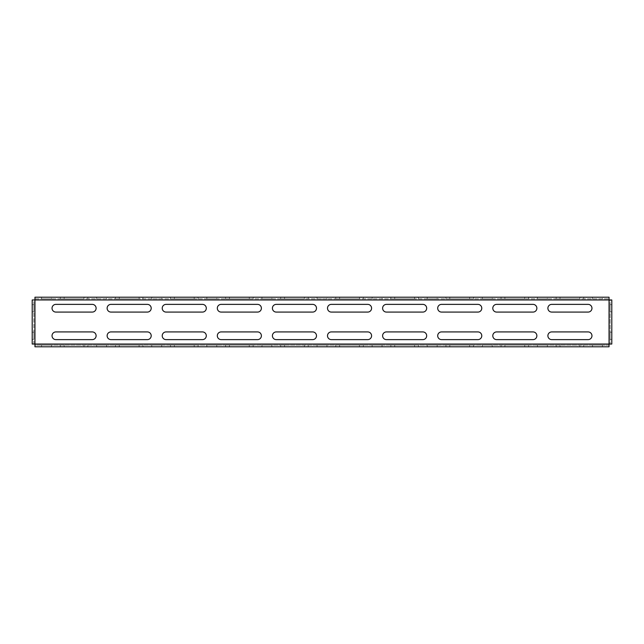 <?xml version="1.0" encoding="UTF-8"?>
<svg xmlns="http://www.w3.org/2000/svg" width="644" height="644" viewBox="0 0 644 644"><rect width="100%" height="100%" fill="white"/><g stroke="black" fill="none" stroke-linecap="round" stroke-linejoin="round"><path stroke-width="0.48" stroke-dasharray="3.22 2.42" d="M33.85 311.809L32.2 311.809L33.85 311.809L33.85 304.644L33.85 311.809M611.8 311.809L610.15 311.809L610.15 304.644L610.15 311.809L611.8 311.809M83.986 298.856L64.159 298.856L83.986 298.856L83.986 297.206L83.986 298.856M87.85 297.206L87.85 298.856M87.85 346.794L83.986 346.794L87.85 346.794L87.85 345.144L83.986 345.144L87.85 345.144M139.088 298.856L119.253 298.856L139.088 298.856L139.088 297.206L139.088 298.856M142.944 297.206L142.944 298.856M142.944 346.794L139.088 346.794L142.944 346.794L142.944 345.144L139.088 345.144L142.944 345.144M194.182 298.856L174.347 298.856L194.182 298.856L194.182 297.206L194.182 298.856M198.038 297.206L198.038 298.856M198.038 346.794L194.182 346.794L198.038 346.794L198.038 345.144L194.182 345.144L198.038 345.144M249.276 298.856L229.441 298.856L249.276 298.856L249.276 297.206L249.276 298.856M253.132 297.206L253.132 298.856M253.132 346.794L249.276 346.794L253.132 346.794L253.132 345.144L249.276 345.144L253.132 345.144M304.371 298.856L284.535 298.856L304.371 298.856L304.371 297.206L304.371 298.856M308.226 297.206L308.226 298.856M308.226 346.794L304.371 346.794L308.226 346.794L308.226 345.144L304.371 345.144L308.226 345.144M359.465 298.856L339.63 298.856L359.465 298.856L359.465 297.206L359.465 298.856M363.321 297.206L363.321 298.856M363.321 346.794L359.465 346.794L363.321 346.794L363.321 345.144L359.465 345.144L363.321 345.144M414.559 298.856L394.724 298.856L414.559 298.856L414.559 297.206L414.559 298.856M418.415 297.206L418.415 298.856M418.415 346.794L414.559 346.794L418.415 346.794L418.415 345.144L414.559 345.144L418.415 345.144M469.653 298.856L449.818 298.856L469.653 298.856L469.653 297.206L469.653 298.856M473.509 297.206L473.509 298.856M473.509 346.794L469.653 346.794L473.509 346.794L473.509 345.144L469.653 345.144L473.509 345.144M524.747 298.856L504.912 298.856L524.747 298.856L524.747 297.206L524.747 298.856M528.603 297.206L528.603 298.856M528.603 346.794L524.747 346.794L528.603 346.794L528.603 345.144L524.747 345.144L528.603 345.144M579.841 298.856L560.014 298.856L579.841 298.856L579.841 297.206L579.841 298.856M583.706 297.206L583.706 298.856M583.706 346.794L579.841 346.794L583.706 346.794L583.706 345.144L579.841 345.144L583.706 345.144M33.85 339.356L32.2 339.356L33.85 339.356L33.85 332.191L33.85 339.356M611.8 339.356L610.15 339.356L610.15 332.191L610.15 339.356L611.8 339.356M609.047 298.856L609.047 297.206L609.047 299.959L34.953 299.959L34.953 344.041L609.047 344.041L609.047 299.959L610.15 299.959L610.15 344.041L609.047 344.041L609.047 346.794L34.953 346.794L34.953 344.041L32.2 344.041L33.85 344.041L33.85 299.959L34.953 299.959L34.953 297.206L34.953 298.856L609.047 298.856L34.953 298.856M609.047 346.794L609.047 345.144L34.953 345.144L34.953 346.794M60.295 298.856L60.295 297.206L64.159 297.206L64.159 298.856L60.295 298.856L64.159 298.856L64.159 297.206L83.986 297.206M115.397 298.856L115.397 297.206L119.253 297.206L119.253 298.856L115.397 298.856L119.253 298.856L119.253 297.206L139.088 297.206M170.491 298.856L170.491 297.206L174.347 297.206L174.347 298.856L170.491 298.856L174.347 298.856L174.347 297.206L194.182 297.206M225.585 298.856L225.585 297.206L229.441 297.206L229.441 298.856L225.585 298.856L229.441 298.856L229.441 297.206L249.276 297.206M280.679 298.856L280.679 297.206L284.535 297.206L284.535 298.856L280.679 298.856L284.535 298.856L284.535 297.206L304.371 297.206M335.774 298.856L335.774 297.206L339.63 297.206L339.63 298.856L335.774 298.856L339.63 298.856L339.63 297.206L359.465 297.206M390.868 298.856L390.868 297.206L394.724 297.206L394.724 298.856L390.868 298.856L394.724 298.856L394.724 297.206L414.559 297.206M445.962 298.856L445.962 297.206L449.818 297.206L449.818 298.856L445.962 298.856L449.818 298.856L449.818 297.206L469.653 297.206M501.056 298.856L501.056 297.206L504.912 297.206L504.912 298.856L501.056 298.856L504.912 298.856L504.912 297.206L524.747 297.206M51.48 298.856L41.562 298.856L51.48 298.856L51.48 297.206L51.48 298.856M106.582 298.856L96.664 298.856L106.582 298.856L106.582 297.206L106.582 298.856M161.676 298.856L151.759 298.856L161.676 298.856L161.676 297.206L161.676 298.856M216.77 298.856L206.853 298.856L216.77 298.856L216.77 297.206L216.77 298.856M271.865 298.856L261.947 298.856L271.865 298.856L271.865 297.206L271.865 298.856M326.959 298.856L317.041 298.856L326.959 298.856L326.959 297.206L326.959 298.856M382.053 298.856L372.135 298.856L382.053 298.856L382.053 297.206L382.053 298.856M437.147 298.856L427.23 298.856L437.147 298.856L437.147 297.206L437.147 298.856M492.241 298.856L482.324 298.856L492.241 298.856L492.241 297.206L492.241 298.856M547.336 298.856L537.418 298.856L547.336 298.856L547.336 297.206L547.336 298.856M556.15 298.856L556.15 297.206L560.014 297.206L560.014 298.856L556.15 298.856L560.014 298.856L560.014 297.206L579.841 297.206M602.438 298.856L592.52 298.856L602.438 298.856L602.438 297.206L602.438 298.856M609.047 297.206L34.953 297.206M41.562 297.206L41.562 298.856L41.562 297.206L51.48 297.206M96.664 297.206L96.664 298.856L96.664 297.206L106.582 297.206M151.759 297.206L151.759 298.856L151.759 297.206L161.676 297.206M206.853 297.206L206.853 298.856L206.853 297.206L216.77 297.206M261.947 297.206L261.947 298.856L261.947 297.206L271.865 297.206M317.041 297.206L317.041 298.856L317.041 297.206L326.959 297.206M372.135 297.206L372.135 298.856L372.135 297.206L382.053 297.206M427.23 297.206L427.23 298.856L427.23 297.206L437.147 297.206M482.324 297.206L482.324 298.856L482.324 297.206L492.241 297.206M537.418 297.206L537.418 298.856L537.418 297.206L547.336 297.206M592.52 297.206L592.52 298.856L592.52 297.206L602.438 297.206M64.159 346.794L83.986 346.794L60.295 346.794L64.159 346.794L64.159 345.144L83.986 345.144L60.295 345.144L64.159 345.144L64.159 346.794M119.253 346.794L139.088 346.794L115.397 346.794L119.253 346.794L119.253 345.144L139.088 345.144L115.397 345.144L119.253 345.144L119.253 346.794M174.347 346.794L194.182 346.794L170.491 346.794L174.347 346.794L174.347 345.144L194.182 345.144L170.491 345.144L174.347 345.144L174.347 346.794M229.441 346.794L249.276 346.794L225.585 346.794L229.441 346.794L229.441 345.144L249.276 345.144L225.585 345.144L229.441 345.144L229.441 346.794M284.535 346.794L304.371 346.794L280.679 346.794L284.535 346.794L284.535 345.144L304.371 345.144L280.679 345.144L284.535 345.144L284.535 346.794M339.63 346.794L359.465 346.794L335.774 346.794L339.63 346.794L339.63 345.144L359.465 345.144L335.774 345.144L339.63 345.144L339.63 346.794M394.724 346.794L414.559 346.794L390.868 346.794L394.724 346.794L394.724 345.144L414.559 345.144L390.868 345.144L394.724 345.144L394.724 346.794M449.818 346.794L469.653 346.794L445.962 346.794L449.818 346.794L449.818 345.144L469.653 345.144L445.962 345.144L449.818 345.144L449.818 346.794M504.912 346.794L524.747 346.794L501.056 346.794L504.912 346.794L504.912 345.144L524.747 345.144L501.056 345.144L504.912 345.144L504.912 346.794M41.562 346.794L51.48 346.794L41.562 346.794L41.562 345.144L51.48 345.144L41.562 345.144L41.562 346.794M96.664 346.794L106.582 346.794L96.664 346.794L96.664 345.144L106.582 345.144L96.664 345.144L96.664 346.794M151.759 346.794L161.676 346.794L151.759 346.794L151.759 345.144L161.676 345.144L151.759 345.144L151.759 346.794M206.853 346.794L216.77 346.794L206.853 346.794L206.853 345.144L216.77 345.144L206.853 345.144L206.853 346.794M261.947 346.794L271.865 346.794L261.947 346.794L261.947 345.144L271.865 345.144L261.947 345.144L261.947 346.794M317.041 346.794L326.959 346.794L317.041 346.794L317.041 345.144L326.959 345.144L317.041 345.144L317.041 346.794M372.135 346.794L382.053 346.794L372.135 346.794L372.135 345.144L382.053 345.144L372.135 345.144L372.135 346.794M427.23 346.794L437.147 346.794L427.23 346.794L427.23 345.144L437.147 345.144L427.23 345.144L427.23 346.794M482.324 346.794L492.241 346.794L482.324 346.794L482.324 345.144L492.241 345.144L482.324 345.144L482.324 346.794M537.418 346.794L547.336 346.794L537.418 346.794L537.418 345.144L547.336 345.144L537.418 345.144L537.418 346.794M560.014 346.794L579.841 346.794L556.15 346.794L560.014 346.794L560.014 345.144L579.841 345.144L556.15 345.144L560.014 345.144L560.014 346.794M592.52 346.794L602.438 346.794L592.52 346.794L592.52 345.144L602.438 345.144L592.52 345.144L592.52 346.794M609.047 345.144L34.953 345.144M496.653 339.63L533.015 339.63A3.856 3.856 0 0 0 536.871 335.774A3.856 3.856 0 0 0 533.015 331.918L496.653 331.918A3.856 3.856 0 0 0 492.797 335.774A3.856 3.856 0 0 0 496.653 339.63M496.653 312.082L533.015 312.082A3.856 3.856 0 0 0 536.871 308.226A3.856 3.856 0 0 0 533.015 304.371L496.653 304.371A3.856 3.856 0 0 0 492.797 308.226A3.856 3.856 0 0 0 496.653 312.082M551.747 312.082L588.109 312.082A3.856 3.856 0 0 0 591.965 308.226A3.856 3.856 0 0 0 588.109 304.371L551.747 304.371A3.856 3.856 0 0 0 547.891 308.226A3.856 3.856 0 0 0 551.747 312.082M551.747 339.63L588.109 339.63A3.856 3.856 0 0 0 591.965 335.774A3.856 3.856 0 0 0 588.109 331.918L551.747 331.918A3.856 3.856 0 0 0 547.891 335.774A3.856 3.856 0 0 0 551.747 339.63M477.92 312.082A3.856 3.856 0 0 0 481.776 308.226A3.856 3.856 0 0 0 477.92 304.371L441.559 304.371A3.856 3.856 0 0 0 437.703 308.226A3.856 3.856 0 0 0 441.559 312.082L477.92 312.082M422.826 312.082A3.856 3.856 0 0 0 426.682 308.226A3.856 3.856 0 0 0 422.826 304.371L386.464 304.371A3.856 3.856 0 0 0 382.608 308.226A3.856 3.856 0 0 0 386.464 312.082L422.826 312.082M367.732 312.082A3.856 3.856 0 0 0 371.588 308.226A3.856 3.856 0 0 0 367.732 304.371L331.362 304.371A3.856 3.856 0 0 0 327.506 308.226A3.856 3.856 0 0 0 331.362 312.082L367.732 312.082M312.638 312.082A3.856 3.856 0 0 0 316.494 308.226A3.856 3.856 0 0 0 312.638 304.371L276.268 304.371A3.856 3.856 0 0 0 272.412 308.226A3.856 3.856 0 0 0 276.268 312.082L312.638 312.082M257.536 312.082A3.856 3.856 0 0 0 261.392 308.226A3.856 3.856 0 0 0 257.536 304.371L221.174 304.371A3.856 3.856 0 0 0 217.318 308.226A3.856 3.856 0 0 0 221.174 312.082L257.536 312.082M202.441 312.082A3.856 3.856 0 0 0 206.297 308.226A3.856 3.856 0 0 0 202.441 304.371L166.08 304.371A3.856 3.856 0 0 0 162.224 308.226A3.856 3.856 0 0 0 166.08 312.082L202.441 312.082M147.347 312.082A3.856 3.856 0 0 0 151.203 308.226A3.856 3.856 0 0 0 147.347 304.371L110.985 304.371A3.856 3.856 0 0 0 107.129 308.226A3.856 3.856 0 0 0 110.985 312.082L147.347 312.082M92.253 312.082A3.856 3.856 0 0 0 96.109 308.226A3.856 3.856 0 0 0 92.253 304.371L55.891 304.371A3.856 3.856 0 0 0 52.035 308.226A3.856 3.856 0 0 0 55.891 312.082L92.253 312.082M477.92 339.63A3.856 3.856 0 0 0 481.776 335.774A3.856 3.856 0 0 0 477.92 331.918L441.559 331.918A3.856 3.856 0 0 0 437.703 335.774A3.856 3.856 0 0 0 441.559 339.63L477.92 339.63M422.826 339.63A3.856 3.856 0 0 0 426.682 335.774A3.856 3.856 0 0 0 422.826 331.918L386.464 331.918A3.856 3.856 0 0 0 382.608 335.774A3.856 3.856 0 0 0 386.464 339.63L422.826 339.63M367.732 339.63A3.856 3.856 0 0 0 371.588 335.774A3.856 3.856 0 0 0 367.732 331.918L331.362 331.918A3.856 3.856 0 0 0 327.506 335.774A3.856 3.856 0 0 0 331.362 339.63L367.732 339.63M312.638 339.63A3.856 3.856 0 0 0 316.494 335.774A3.856 3.856 0 0 0 312.638 331.918L276.268 331.918A3.856 3.856 0 0 0 272.412 335.774A3.856 3.856 0 0 0 276.268 339.63L312.638 339.63M257.536 339.63A3.856 3.856 0 0 0 261.392 335.774A3.856 3.856 0 0 0 257.536 331.918L221.174 331.918A3.856 3.856 0 0 0 217.318 335.774A3.856 3.856 0 0 0 221.174 339.63L257.536 339.63M202.441 339.63A3.856 3.856 0 0 0 206.297 335.774A3.856 3.856 0 0 0 202.441 331.918L166.08 331.918A3.856 3.856 0 0 0 162.224 335.774A3.856 3.856 0 0 0 166.08 339.63L202.441 339.63M147.347 339.63A3.856 3.856 0 0 0 151.203 335.774A3.856 3.856 0 0 0 147.347 331.918L110.985 331.918A3.856 3.856 0 0 0 107.129 335.774A3.856 3.856 0 0 0 110.985 339.63L147.347 339.63M92.253 339.63A3.856 3.856 0 0 0 96.109 335.774A3.856 3.856 0 0 0 92.253 331.918L55.891 331.918A3.856 3.856 0 0 0 52.035 335.774A3.856 3.856 0 0 0 55.891 339.63L92.253 339.63M33.85 299.959L32.2 299.959L33.85 299.959L33.85 344.041M32.2 299.959L32.2 344.041M610.15 299.959L611.8 299.959L610.15 299.959L610.15 344.041L611.8 344.041L610.15 344.041M611.8 344.041L611.8 299.959M611.8 332.191L610.15 332.191L611.8 332.191M33.85 332.191L32.2 332.191L33.85 332.191M602.438 345.144L602.438 346.794L602.438 345.144M547.336 345.144L547.336 346.794L547.336 345.144M492.241 345.144L492.241 346.794L492.241 345.144M437.147 345.144L437.147 346.794L437.147 345.144M382.053 345.144L382.053 346.794L382.053 345.144M326.959 345.144L326.959 346.794L326.959 345.144M271.865 345.144L271.865 346.794L271.865 345.144M216.77 345.144L216.77 346.794L216.77 345.144M161.676 345.144L161.676 346.794L161.676 345.144M106.582 345.144L106.582 346.794L106.582 345.144M51.48 345.144L51.48 346.794L51.48 345.144M611.8 304.644L610.15 304.644L611.8 304.644M33.85 304.644L32.2 304.644L33.85 304.644M83.986 345.144L83.986 346.794L83.986 345.144M139.088 345.144L139.088 346.794L139.088 345.144M194.182 345.144L194.182 346.794L194.182 345.144M249.276 345.144L249.276 346.794L249.276 345.144M304.371 345.144L304.371 346.794L304.371 345.144M359.465 345.144L359.465 346.794L359.465 345.144M414.559 345.144L414.559 346.794L414.559 345.144M469.653 345.144L469.653 346.794L469.653 345.144M524.747 345.144L524.747 346.794L524.747 345.144M579.841 345.144L579.841 346.794L579.841 345.144M556.15 345.144L556.15 346.794M501.056 345.144L501.056 346.794M445.962 345.144L445.962 346.794M390.868 345.144L390.868 346.794M335.774 345.144L335.774 346.794M280.679 345.144L280.679 346.794M225.585 345.144L225.585 346.794M170.491 345.144L170.491 346.794M115.397 345.144L115.397 346.794M60.295 345.144L60.295 346.794"/><path stroke-width="0.97" d="M32.2 308.226L32.2 311.809L32.2 308.226M611.8 308.226L611.8 311.809L611.8 308.226M83.986 297.206L60.295 297.206M139.088 297.206L115.397 297.206M194.182 297.206L170.491 297.206M249.276 297.206L225.585 297.206M304.371 297.206L280.679 297.206M359.465 297.206L335.774 297.206M414.559 297.206L390.868 297.206M469.653 297.206L445.962 297.206M524.747 297.206L501.056 297.206M579.841 297.206L556.15 297.206M32.2 335.774L32.2 339.356L32.2 335.774M611.8 335.774L611.8 339.356L611.8 335.774M609.047 346.794L609.047 344.041L32.2 344.041L32.2 299.959L34.953 299.959L34.953 297.206L609.047 297.206L609.047 299.959L611.8 299.959L611.8 344.041L609.047 344.041L609.047 299.959L34.953 299.959L34.953 346.794L609.047 346.794M51.48 297.206L41.562 297.206M106.582 297.206L96.664 297.206M161.676 297.206L151.759 297.206M216.77 297.206L206.853 297.206M271.865 297.206L261.947 297.206M326.959 297.206L317.041 297.206M382.053 297.206L372.135 297.206M437.147 297.206L427.23 297.206M492.241 297.206L482.324 297.206M547.336 297.206L537.418 297.206M602.438 297.206L592.52 297.206M533.015 339.63A3.856 3.856 0 0 0 536.871 335.774A3.856 3.856 0 0 0 533.015 331.918L496.653 331.918A3.856 3.856 0 0 0 492.797 335.774A3.856 3.856 0 0 0 496.653 339.63L533.015 339.63M533.015 312.082A3.856 3.856 0 0 0 536.871 308.226A3.856 3.856 0 0 0 533.015 304.371L496.653 304.371A3.856 3.856 0 0 0 492.797 308.226A3.856 3.856 0 0 0 496.653 312.082L533.015 312.082M588.109 312.082A3.856 3.856 0 0 0 591.965 308.226A3.856 3.856 0 0 0 588.109 304.371L551.747 304.371A3.856 3.856 0 0 0 547.891 308.226A3.856 3.856 0 0 0 551.747 312.082L588.109 312.082M588.109 339.63A3.856 3.856 0 0 0 591.965 335.774A3.856 3.856 0 0 0 588.109 331.918L551.747 331.918A3.856 3.856 0 0 0 547.891 335.774A3.856 3.856 0 0 0 551.747 339.63L588.109 339.63M477.92 312.082A3.856 3.856 0 0 0 481.776 308.226A3.856 3.856 0 0 0 477.92 304.371L441.559 304.371A3.856 3.856 0 0 0 437.703 308.226A3.856 3.856 0 0 0 441.559 312.082L477.92 312.082M422.826 312.082A3.856 3.856 0 0 0 426.682 308.226A3.856 3.856 0 0 0 422.826 304.371L386.464 304.371A3.856 3.856 0 0 0 382.608 308.226A3.856 3.856 0 0 0 386.464 312.082L422.826 312.082M367.732 312.082A3.856 3.856 0 0 0 371.588 308.226A3.856 3.856 0 0 0 367.732 304.371L331.362 304.371A3.856 3.856 0 0 0 327.506 308.226A3.856 3.856 0 0 0 331.362 312.082L367.732 312.082M312.638 312.082A3.856 3.856 0 0 0 316.494 308.226A3.856 3.856 0 0 0 312.638 304.371L276.268 304.371A3.856 3.856 0 0 0 272.412 308.226A3.856 3.856 0 0 0 276.268 312.082L312.638 312.082M257.536 312.082A3.856 3.856 0 0 0 261.392 308.226A3.856 3.856 0 0 0 257.536 304.371L221.174 304.371A3.856 3.856 0 0 0 217.318 308.226A3.856 3.856 0 0 0 221.174 312.082L257.536 312.082M202.441 312.082A3.856 3.856 0 0 0 206.297 308.226A3.856 3.856 0 0 0 202.441 304.371L166.08 304.371A3.856 3.856 0 0 0 162.224 308.226A3.856 3.856 0 0 0 166.08 312.082L202.441 312.082M147.347 312.082A3.856 3.856 0 0 0 151.203 308.226A3.856 3.856 0 0 0 147.347 304.371L110.985 304.371A3.856 3.856 0 0 0 107.129 308.226A3.856 3.856 0 0 0 110.985 312.082L147.347 312.082M92.253 312.082A3.856 3.856 0 0 0 96.109 308.226A3.856 3.856 0 0 0 92.253 304.371L55.891 304.371A3.856 3.856 0 0 0 52.035 308.226A3.856 3.856 0 0 0 55.891 312.082L92.253 312.082M477.92 339.63A3.856 3.856 0 0 0 481.776 335.774A3.856 3.856 0 0 0 477.92 331.918L441.559 331.918A3.856 3.856 0 0 0 437.703 335.774A3.856 3.856 0 0 0 441.559 339.63L477.92 339.63M422.826 339.63A3.856 3.856 0 0 0 426.682 335.774A3.856 3.856 0 0 0 422.826 331.918L386.464 331.918A3.856 3.856 0 0 0 382.608 335.774A3.856 3.856 0 0 0 386.464 339.63L422.826 339.63M367.732 339.63A3.856 3.856 0 0 0 371.588 335.774A3.856 3.856 0 0 0 367.732 331.918L331.362 331.918A3.856 3.856 0 0 0 327.506 335.774A3.856 3.856 0 0 0 331.362 339.63L367.732 339.63M312.638 339.63A3.856 3.856 0 0 0 316.494 335.774A3.856 3.856 0 0 0 312.638 331.918L276.268 331.918A3.856 3.856 0 0 0 272.412 335.774A3.856 3.856 0 0 0 276.268 339.63L312.638 339.63M257.536 339.63A3.856 3.856 0 0 0 261.392 335.774A3.856 3.856 0 0 0 257.536 331.918L221.174 331.918A3.856 3.856 0 0 0 217.318 335.774A3.856 3.856 0 0 0 221.174 339.63L257.536 339.63M202.441 339.63A3.856 3.856 0 0 0 206.297 335.774A3.856 3.856 0 0 0 202.441 331.918L166.08 331.918A3.856 3.856 0 0 0 162.224 335.774A3.856 3.856 0 0 0 166.08 339.63L202.441 339.63M147.347 339.63A3.856 3.856 0 0 0 151.203 335.774A3.856 3.856 0 0 0 147.347 331.918L110.985 331.918A3.856 3.856 0 0 0 107.129 335.774A3.856 3.856 0 0 0 110.985 339.63L147.347 339.63M92.253 339.63A3.856 3.856 0 0 0 96.109 335.774A3.856 3.856 0 0 0 92.253 331.918L55.891 331.918A3.856 3.856 0 0 0 52.035 335.774A3.856 3.856 0 0 0 55.891 339.63L92.253 339.63"/></g></svg>
